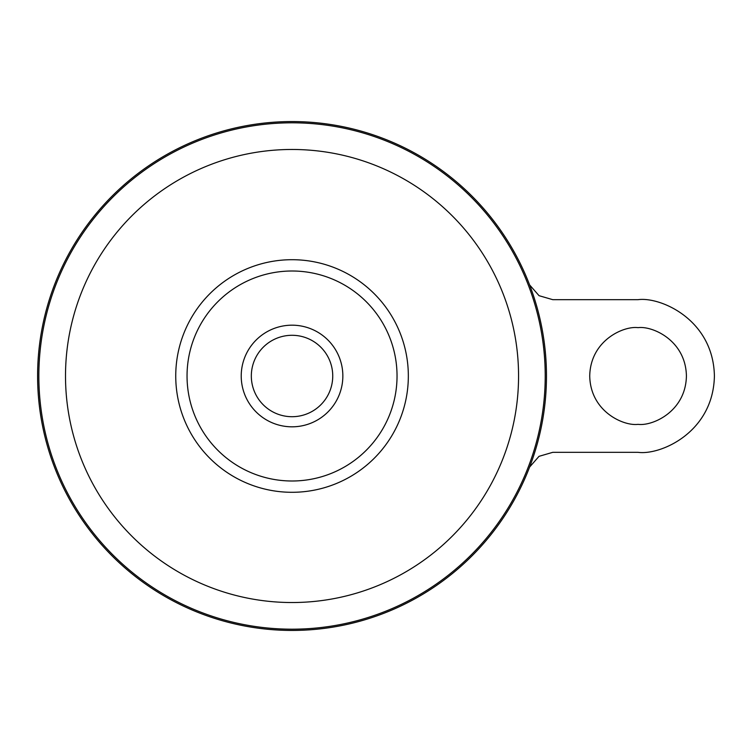 <?xml version="1.0" encoding="UTF-8"?>
<svg xmlns="http://www.w3.org/2000/svg" width="752" height="752" viewBox="0 0 752 752"><rect width="100%" height="100%" fill="white"/><g stroke="black" fill="none" stroke-linecap="round" stroke-linejoin="round"><path stroke-width="1.13" d="M292.039 325.184A50.816 50.816 0 0 1 342.846 376A50.816 50.816 0 0 1 292.039 426.816A50.816 50.816 0 0 1 241.223 376A50.816 50.816 0 0 1 292.039 325.184M638.072 424.344C623.925 426.29 590.386 411.786 589.728 376C590.386 340.214 623.925 325.71 638.072 327.656C652.21 325.71 685.749 340.214 686.416 376C685.749 411.786 652.21 426.29 638.072 424.344M325.108 352.265A40.711 40.711 0 0 1 325.108 399.735M292.039 335.289A40.711 40.711 0 0 1 332.741 376A40.711 40.711 0 0 1 292.039 416.711A40.711 40.711 0 0 1 251.328 376A40.711 40.711 0 0 1 292.039 335.289M292.039 121.561A254.439 254.439 0 0 1 546.469 376A254.439 254.439 0 0 1 292.039 630.439A254.439 254.439 0 0 1 37.6 376A254.439 254.439 0 0 1 292.039 121.561M187.041 376A104.998 104.998 0 0 1 292.039 271.002A104.998 104.998 0 0 1 397.037 376A104.998 104.998 0 0 1 292.039 480.998A104.998 104.998 0 0 1 187.041 376M258.961 399.735A40.711 40.711 0 0 1 258.961 352.265M529.615 284.923L539.052 295.686L552.767 299.672L638.072 299.672C660.397 296.598 713.357 319.506 714.4 376C713.357 432.494 660.397 455.402 638.072 452.328L552.767 452.328L539.024 456.332L529.615 467.067M292.039 122.811A253.189 253.189 0 0 1 545.219 376A253.189 253.189 0 0 1 292.039 629.189A253.189 253.189 0 0 1 38.85 376A253.189 253.189 0 0 1 292.039 122.811M292.039 149.469A226.531 226.531 0 0 1 518.56 376A226.531 226.531 0 0 1 292.039 602.531A226.531 226.531 0 0 1 65.509 376A226.531 226.531 0 0 1 292.039 149.469M292.039 259.703A116.297 116.297 0 0 1 408.336 376A116.297 116.297 0 0 1 292.039 492.297A116.297 116.297 0 0 1 175.742 376A116.297 116.297 0 0 1 292.039 259.703"/></g></svg>
